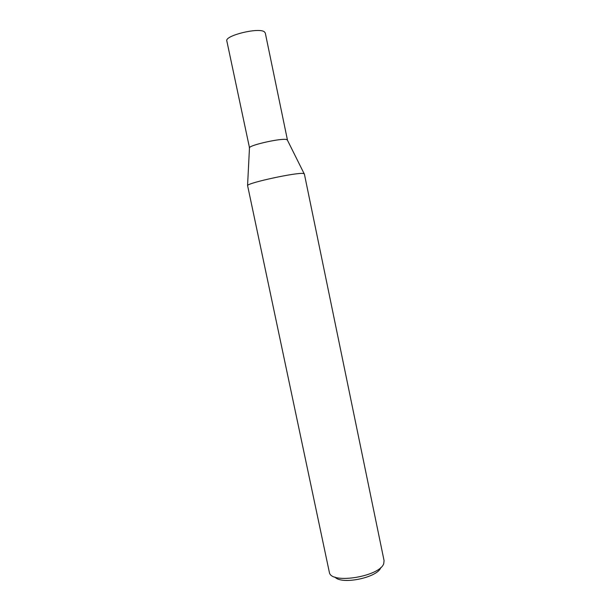 <?xml version="1.0" encoding="UTF-8"?>
<svg xmlns="http://www.w3.org/2000/svg" width="611" height="611" viewBox="0 0 611 611"><rect width="100%" height="100%" fill="white"/><g stroke="black" fill="none" stroke-linecap="round" stroke-linejoin="round"><path stroke-width="0.92" d="M383.739 563.586C380.126 576.295 332.277 584.399 329.466 572.874L247.57 185.484C248.555 182.651 296.732 172.264 303.293 173.486L304.354 173.898L384.075 560.654L383.739 563.586M334.92 577.051C341.48 585.132 377.949 577.54 380.821 567.497M287.453 140.064L286.628 139.56C281.839 137.949 250.258 144.868 249.479 147.686L226.834 40.968C224.443 35.667 258.506 27.251 264.303 31.757L265.273 32.941L287.453 140.064L286.628 139.56C281.465 137.849 247.623 145.555 249.395 148.015M287.246 139.797L304.125 173.669M249.479 147.686L247.57 185.484"/></g></svg>
